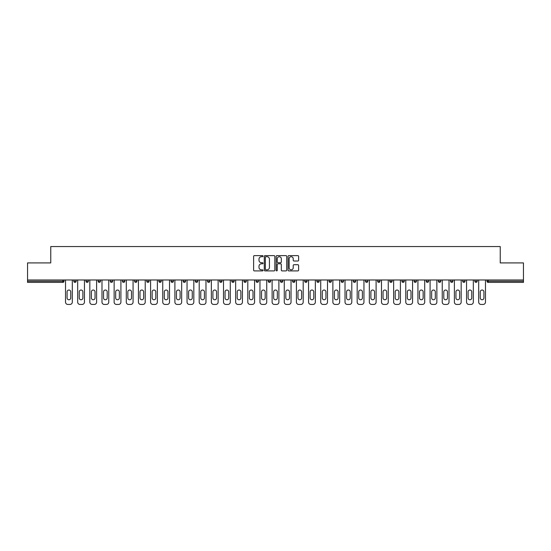 <?xml version="1.0" encoding="UTF-8"?>
<svg xmlns="http://www.w3.org/2000/svg" width="551" height="551" viewBox="0 0 551 551"><rect width="100%" height="100%" fill="white"/><g stroke="black" fill="none" stroke-linecap="round" stroke-linejoin="round"><path stroke-width="0.83" d="M263.034 256.16A0.537 0.537 0 0 0 262.503 255.623L254.376 255.623A0.765 0.765 0 0 0 253.612 256.387L253.612 270.148A0.765 0.765 0 0 0 254.376 270.913L262.503 270.913A0.537 0.537 0 0 0 263.034 270.383A0.537 0.537 0 0 0 262.503 269.845L261.45 269.845A2.445 2.445 0 0 1 259.004 267.4L259.004 266.25A2.445 2.445 0 0 1 261.45 263.805L262.503 263.805A0.537 0.537 0 0 0 263.034 263.268A0.537 0.537 0 0 0 262.503 262.737L261.45 262.737A2.445 2.445 0 0 1 259.004 260.286L259.004 259.142A2.445 2.445 0 0 1 261.45 256.697L262.503 256.697A0.537 0.537 0 0 0 263.034 256.16M297.843 261.016A0.765 0.765 0 0 0 298.608 260.251L298.608 256.387A0.765 0.765 0 0 0 297.843 255.623L288.82 255.623A0.765 0.765 0 0 0 288.056 256.387L288.056 270.148A0.765 0.765 0 0 0 288.82 270.913L297.843 270.913A0.765 0.765 0 0 0 298.608 270.148L298.608 265.486A0.765 0.765 0 0 0 297.843 264.721L293.986 264.721A0.765 0.765 0 0 0 293.222 265.486L293.222 267.8A2.046 2.046 0 0 1 291.176 269.845A2.046 2.046 0 0 1 289.13 267.8L289.13 258.743A2.046 2.046 0 0 1 291.176 256.697A2.046 2.046 0 0 1 293.222 258.743L293.222 260.251A0.765 0.765 0 0 0 293.986 261.016L297.843 261.016M27.55 279.977L27.55 262.917L50.761 262.917L50.761 246.559L500.239 246.559L500.239 262.917L523.45 262.917L523.45 279.977L27.55 279.977L27.55 281.224L62.835 281.224L62.835 279.977M274.832 256.387A0.765 0.765 0 0 0 274.067 255.623L265.045 255.623A0.765 0.765 0 0 0 264.28 256.387L264.28 270.148A0.765 0.765 0 0 0 265.045 270.913L274.067 270.913A0.765 0.765 0 0 0 274.832 270.148L274.832 256.387M276.933 255.623L285.955 255.623A0.765 0.765 0 0 1 286.72 256.387L286.72 270.148A0.765 0.765 0 0 1 285.955 270.913L282.098 270.913A0.765 0.765 0 0 1 281.327 270.148L281.327 264.57A0.765 0.765 0 0 0 280.562 263.805L278.007 263.805A0.765 0.765 0 0 0 277.243 264.57L277.243 270.383A0.537 0.537 0 0 1 276.705 270.913A0.537 0.537 0 0 1 276.168 270.383L276.168 256.387A0.765 0.765 0 0 1 276.933 255.623M64.006 279.977L64.006 281.224A1.171 1.171 0 0 1 62.835 282.394L27.55 282.394L27.55 281.224M523.45 279.977L523.45 282.394L488.165 282.394A1.171 1.171 0 0 1 486.994 281.224L486.994 279.977M76.155 279.977L76.155 281.224L73.82 281.224A1.171 1.171 0 0 0 74.991 282.394A1.171 1.171 0 0 1 73.82 281.224L73.82 279.977M62.835 282.394A1.171 1.171 0 0 0 64.006 281.224A1.171 1.171 0 0 1 62.835 282.394L62.835 281.224L64.006 281.224M85.977 279.977L85.977 281.224L85.977 279.977M88.312 279.977L88.312 281.224L88.312 279.977M100.461 279.977L100.461 281.224L98.126 281.224A1.171 1.171 0 0 0 99.297 282.394A1.171 1.171 0 0 1 98.126 281.224L98.126 279.977M110.276 279.977L110.276 281.224L110.276 279.977M112.618 279.977L112.618 281.224A1.171 1.171 0 0 1 111.447 282.394A1.171 1.171 0 0 1 110.276 281.224A1.171 1.171 0 0 0 111.447 282.394A1.171 1.171 0 0 0 112.618 281.224A1.171 1.171 0 0 1 111.447 282.394A1.171 1.171 0 0 1 110.276 281.224L112.618 281.224M122.432 281.224A1.171 1.171 0 0 0 123.596 282.394A1.171 1.171 0 0 0 124.767 281.224A1.171 1.171 0 0 1 123.596 282.394A1.171 1.171 0 0 0 124.767 281.224L124.767 279.977L124.767 281.224L122.432 281.224A1.171 1.171 0 0 0 123.596 282.394A1.171 1.171 0 0 1 122.432 281.224L122.432 279.977M136.917 279.977L136.917 281.224A1.171 1.171 0 0 1 135.753 282.394A1.171 1.171 0 0 1 134.582 281.224L134.582 279.977M147.902 282.394A1.171 1.171 0 0 0 149.073 281.224L149.073 279.977L149.073 281.224A1.171 1.171 0 0 1 147.902 282.394A1.171 1.171 0 0 1 146.731 281.224L146.731 279.977M161.223 279.977L161.223 281.224A1.171 1.171 0 0 1 160.052 282.394A1.171 1.171 0 0 1 158.888 281.224L158.888 279.977M173.372 279.977L173.372 281.224A1.171 1.171 0 0 1 172.208 282.394A1.171 1.171 0 0 1 171.037 281.224L171.037 279.977M184.358 282.394A1.171 1.171 0 0 0 185.529 281.224L185.529 279.977L185.529 281.224A1.171 1.171 0 0 1 184.358 282.394A1.171 1.171 0 0 1 183.194 281.224L183.194 279.977M197.678 279.977L197.678 281.224A1.171 1.171 0 0 1 196.514 282.394A1.171 1.171 0 0 1 195.343 281.224L195.343 279.977M209.835 279.977L209.835 281.224A1.171 1.171 0 0 1 208.664 282.394A1.171 1.171 0 0 1 207.493 281.224L207.493 279.977M221.984 279.977L221.984 281.224L219.649 281.224A1.171 1.171 0 0 0 220.813 282.394A1.171 1.171 0 0 1 219.649 281.224L219.649 279.977M234.134 279.977L234.134 281.224A1.171 1.171 0 0 1 232.97 282.394A1.171 1.171 0 0 1 231.799 281.224L231.799 279.977M246.29 279.977L246.29 281.224A1.171 1.171 0 0 1 245.119 282.394A1.171 1.171 0 0 1 243.948 281.224L243.948 279.977M258.44 279.977L258.44 281.224A1.171 1.171 0 0 1 257.269 282.394A1.171 1.171 0 0 1 256.105 281.224L256.105 279.977M269.425 282.394A1.171 1.171 0 0 0 270.589 281.224L270.589 279.977L270.589 281.224A1.171 1.171 0 0 1 269.425 282.394A1.171 1.171 0 0 1 268.254 281.224L268.254 279.977M282.746 279.977L282.746 281.224A1.171 1.171 0 0 1 281.575 282.394A1.171 1.171 0 0 1 280.411 281.224L280.411 279.977M294.895 279.977L294.895 281.224A1.171 1.171 0 0 1 293.731 282.394A1.171 1.171 0 0 1 292.56 281.224L292.56 279.977M304.71 279.977L304.71 281.224L304.71 279.977M307.052 279.977L307.052 281.224A1.171 1.171 0 0 1 305.881 282.394A1.171 1.171 0 0 1 304.71 281.224L307.052 281.224A1.171 1.171 0 0 1 305.881 282.394M316.866 279.977L316.866 281.224L316.866 279.977M319.201 279.977L319.201 281.224A1.171 1.171 0 0 1 318.03 282.394A1.171 1.171 0 0 1 316.866 281.224L319.201 281.224A1.171 1.171 0 0 1 318.03 282.394M329.016 279.977L329.016 281.224L329.016 279.977M331.351 279.977L331.351 281.224L331.351 279.977M341.165 279.977L341.165 281.224L341.165 279.977M343.507 279.977L343.507 281.224L343.507 279.977M355.657 279.977L355.657 281.224A1.171 1.171 0 0 1 354.486 282.394A1.171 1.171 0 0 1 353.322 281.224L353.322 279.977M367.806 279.977L367.806 281.224L365.471 281.224A1.171 1.171 0 0 0 366.642 282.394A1.171 1.171 0 0 1 365.471 281.224L365.471 279.977M379.963 279.977L379.963 281.224A1.171 1.171 0 0 1 378.792 282.394A1.171 1.171 0 0 1 377.628 281.224L377.628 279.977M389.777 279.977L389.777 281.224L389.777 279.977M392.112 279.977L392.112 281.224L392.112 279.977M404.269 279.977L404.269 281.224A1.171 1.171 0 0 1 403.098 282.394A1.171 1.171 0 0 1 401.927 281.224L401.927 279.977M416.418 279.977L416.418 281.224L414.083 281.224A1.171 1.171 0 0 0 415.247 282.394A1.171 1.171 0 0 1 414.083 281.224L414.083 279.977M428.568 279.977L428.568 281.224A1.171 1.171 0 0 1 427.404 282.394A1.171 1.171 0 0 1 426.233 281.224L426.233 279.977M440.724 279.977L440.724 281.224L438.382 281.224A1.171 1.171 0 0 0 439.553 282.394A1.171 1.171 0 0 1 438.382 281.224L438.382 279.977M452.874 279.977L452.874 281.224A1.171 1.171 0 0 1 451.703 282.394A1.171 1.171 0 0 1 450.539 281.224L450.539 279.977M465.023 279.977L465.023 281.224L462.688 281.224A1.171 1.171 0 0 0 463.859 282.394A1.171 1.171 0 0 1 462.688 281.224L462.688 279.977M477.18 279.977L477.18 281.224A1.171 1.171 0 0 1 476.009 282.394A1.171 1.171 0 0 1 474.845 281.224L474.845 279.977M74.991 282.394A1.171 1.171 0 0 0 76.155 281.224A1.171 1.171 0 0 1 74.991 282.394A1.171 1.171 0 0 1 73.82 281.224M87.141 282.394A1.171 1.171 0 0 1 85.977 281.224A1.171 1.171 0 0 0 87.141 282.394A1.171 1.171 0 0 0 88.312 281.224A1.171 1.171 0 0 1 87.141 282.394A1.171 1.171 0 0 1 85.977 281.224L88.312 281.224A1.171 1.171 0 0 1 87.141 282.394M100.461 281.224A1.171 1.171 0 0 1 99.297 282.394A1.171 1.171 0 0 0 100.461 281.224A1.171 1.171 0 0 1 99.297 282.394A1.171 1.171 0 0 1 98.126 281.224M220.813 282.394A1.171 1.171 0 0 0 221.984 281.224A1.171 1.171 0 0 1 220.813 282.394A1.171 1.171 0 0 1 219.649 281.224M330.187 282.394A1.171 1.171 0 0 1 329.016 281.224A1.171 1.171 0 0 0 330.187 282.394A1.171 1.171 0 0 0 331.351 281.224A1.171 1.171 0 0 1 330.187 282.394A1.171 1.171 0 0 1 329.016 281.224L331.351 281.224M342.336 282.394A1.171 1.171 0 0 1 341.165 281.224A1.171 1.171 0 0 0 342.336 282.394A1.171 1.171 0 0 0 343.507 281.224A1.171 1.171 0 0 1 342.336 282.394A1.171 1.171 0 0 1 341.165 281.224L343.507 281.224A1.171 1.171 0 0 1 342.336 282.394M367.806 281.224A1.171 1.171 0 0 1 366.642 282.394A1.171 1.171 0 0 0 367.806 281.224A1.171 1.171 0 0 1 366.642 282.394A1.171 1.171 0 0 1 365.471 281.224M390.948 282.394A1.171 1.171 0 0 1 389.777 281.224A1.171 1.171 0 0 0 390.948 282.394A1.171 1.171 0 0 0 392.112 281.224A1.171 1.171 0 0 1 390.948 282.394A1.171 1.171 0 0 1 389.777 281.224L392.112 281.224M415.247 282.394A1.171 1.171 0 0 0 416.418 281.224A1.171 1.171 0 0 1 415.247 282.394A1.171 1.171 0 0 1 414.083 281.224M440.724 281.224A1.171 1.171 0 0 1 439.553 282.394A1.171 1.171 0 0 0 440.724 281.224A1.171 1.171 0 0 1 439.553 282.394A1.171 1.171 0 0 1 438.382 281.224M463.859 282.394A1.171 1.171 0 0 0 465.023 281.224A1.171 1.171 0 0 1 463.859 282.394A1.171 1.171 0 0 1 462.688 281.224M476.009 282.394A1.171 1.171 0 0 0 477.18 281.224A1.171 1.171 0 0 1 476.009 282.394M488.165 279.977L488.165 282.394A1.171 1.171 0 0 1 486.994 281.224L523.45 281.224M265.885 256.697A0.537 0.537 0 0 0 265.348 257.227L265.348 269.308A0.537 0.537 0 0 0 265.885 269.845L266.994 269.845A2.445 2.445 0 0 0 269.439 267.4L269.439 259.142A2.445 2.445 0 0 0 266.994 256.697L265.885 256.697M281.327 258.777A2.046 2.046 0 0 0 279.288 256.732A2.046 2.046 0 0 0 277.243 258.777L277.243 261.973A0.765 0.765 0 0 0 278.007 262.737L280.562 262.737A0.765 0.765 0 0 0 281.327 261.973L281.327 258.777M72.305 279.977L72.305 302.1A2.335 2.335 0 0 1 69.963 304.441L67.863 304.441A2.335 2.335 0 0 1 65.528 302.1L65.528 279.977M67.084 291.858A1.832 1.832 0 0 1 68.916 290.026A1.832 1.832 0 0 1 70.742 291.858L70.742 297.933A1.832 1.832 0 0 1 68.916 299.765A1.832 1.832 0 0 1 67.084 297.933L67.084 291.858M84.455 279.977L84.455 302.1A2.335 2.335 0 0 1 82.12 304.441L80.012 304.441A2.335 2.335 0 0 1 77.677 302.1L77.677 279.977M79.234 291.858A1.832 1.832 0 0 1 81.066 290.026A1.832 1.832 0 0 1 82.898 291.858L82.898 297.933A1.832 1.832 0 0 1 81.066 299.765A1.832 1.832 0 0 1 79.234 297.933L79.234 291.858M96.604 279.977L96.604 302.1A2.335 2.335 0 0 1 94.269 304.441L92.169 304.441A2.335 2.335 0 0 1 89.827 302.1L89.827 279.977M91.39 291.858A1.832 1.832 0 0 1 93.215 290.026A1.832 1.832 0 0 1 95.047 291.858L95.047 297.933A1.832 1.832 0 0 1 93.215 299.765A1.832 1.832 0 0 1 91.39 297.933L91.39 291.858M108.761 279.977L108.761 302.1A2.335 2.335 0 0 1 106.419 304.441L104.318 304.441A2.335 2.335 0 0 1 101.983 302.1L101.983 279.977M103.54 291.858A1.832 1.832 0 0 1 105.372 290.026A1.832 1.832 0 0 1 107.204 291.858L107.204 297.933A1.832 1.832 0 0 1 105.372 299.765A1.832 1.832 0 0 1 103.54 297.933L103.54 291.858M120.91 279.977L120.91 302.1A2.335 2.335 0 0 1 118.575 304.441L116.468 304.441A2.335 2.335 0 0 1 114.133 302.1L114.133 279.977M115.689 291.858A1.832 1.832 0 0 1 117.521 290.026A1.832 1.832 0 0 1 119.353 291.858L119.353 297.933A1.832 1.832 0 0 1 117.521 299.765A1.832 1.832 0 0 1 115.689 297.933L115.689 291.858M133.066 279.977L133.066 302.1A2.335 2.335 0 0 1 130.725 304.441L128.624 304.441A2.335 2.335 0 0 1 126.289 302.1L126.289 279.977M127.846 291.858A1.832 1.832 0 0 1 129.678 290.026A1.832 1.832 0 0 1 131.503 291.858L131.503 297.933A1.832 1.832 0 0 1 129.678 299.765A1.832 1.832 0 0 1 127.846 297.933L127.846 291.858M145.216 279.977L145.216 302.1A2.335 2.335 0 0 1 142.881 304.441L140.774 304.441A2.335 2.335 0 0 1 138.439 302.1L138.439 279.977M139.995 291.858A1.832 1.832 0 0 1 141.827 290.026A1.832 1.832 0 0 1 143.659 291.858L143.659 297.933A1.832 1.832 0 0 1 141.827 299.765A1.832 1.832 0 0 1 139.995 297.933L139.995 291.858M157.366 279.977L157.366 302.1A2.335 2.335 0 0 1 155.031 304.441L152.93 304.441A2.335 2.335 0 0 1 150.588 302.1L150.588 279.977M152.145 291.858A1.832 1.832 0 0 1 153.977 290.026A1.832 1.832 0 0 1 155.809 291.858L155.809 297.933A1.832 1.832 0 0 1 153.977 299.765A1.832 1.832 0 0 1 152.145 297.933L152.145 291.858M169.522 279.977L169.522 302.1A2.335 2.335 0 0 1 167.18 304.441L165.08 304.441A2.335 2.335 0 0 1 162.745 302.1L162.745 279.977M164.301 291.858A1.832 1.832 0 0 1 166.133 290.026A1.832 1.832 0 0 1 167.959 291.858L167.959 297.933A1.832 1.832 0 0 1 166.133 299.765A1.832 1.832 0 0 1 164.301 297.933L164.301 291.858M181.672 279.977L181.672 302.1A2.335 2.335 0 0 1 179.337 304.441L177.229 304.441A2.335 2.335 0 0 1 174.894 302.1L174.894 279.977M176.451 291.858A1.832 1.832 0 0 1 178.283 290.026A1.832 1.832 0 0 1 180.115 291.858L180.115 297.933A1.832 1.832 0 0 1 178.283 299.765A1.832 1.832 0 0 1 176.451 297.933L176.451 291.858M193.821 279.977L193.821 302.1A2.335 2.335 0 0 1 191.486 304.441L189.386 304.441A2.335 2.335 0 0 1 187.044 302.1L187.044 279.977M188.607 291.858A1.832 1.832 0 0 1 190.432 290.026A1.832 1.832 0 0 1 192.265 291.858L192.265 297.933A1.832 1.832 0 0 1 190.432 299.765A1.832 1.832 0 0 1 188.607 297.933L188.607 291.858M205.978 279.977L205.978 302.1A2.335 2.335 0 0 1 203.636 304.441L201.535 304.441A2.335 2.335 0 0 1 199.2 302.1L199.2 279.977M200.757 291.858A1.832 1.832 0 0 1 202.589 290.026A1.832 1.832 0 0 1 204.421 291.858L204.421 297.933A1.832 1.832 0 0 1 202.589 299.765A1.832 1.832 0 0 1 200.757 297.933L200.757 291.858M218.127 279.977L218.127 302.1A2.335 2.335 0 0 1 215.792 304.441L213.685 304.441A2.335 2.335 0 0 1 211.35 302.1L211.35 279.977M212.906 291.858A1.832 1.832 0 0 1 214.738 290.026A1.832 1.832 0 0 1 216.571 291.858L216.571 297.933A1.832 1.832 0 0 1 214.738 299.765A1.832 1.832 0 0 1 212.906 297.933L212.906 291.858M230.277 279.977L230.277 302.1A2.335 2.335 0 0 1 227.942 304.441L225.841 304.441A2.335 2.335 0 0 1 223.506 302.1L223.506 279.977M225.063 291.858A1.832 1.832 0 0 1 226.895 290.026A1.832 1.832 0 0 1 228.72 291.858L228.72 297.933A1.832 1.832 0 0 1 226.895 299.765A1.832 1.832 0 0 1 225.063 297.933L225.063 291.858M242.433 279.977L242.433 302.1A2.335 2.335 0 0 1 240.098 304.441L237.991 304.441A2.335 2.335 0 0 1 235.656 302.1L235.656 279.977M237.212 291.858A1.832 1.832 0 0 1 239.044 290.026A1.832 1.832 0 0 1 240.877 291.858L240.877 297.933A1.832 1.832 0 0 1 239.044 299.765A1.832 1.832 0 0 1 237.212 297.933L237.212 291.858M254.583 279.977L254.583 302.1A2.335 2.335 0 0 1 252.248 304.441L250.147 304.441A2.335 2.335 0 0 1 247.805 302.1L247.805 279.977M249.362 291.858A1.832 1.832 0 0 1 251.194 290.026A1.832 1.832 0 0 1 253.026 291.858L253.026 297.933A1.832 1.832 0 0 1 251.194 299.765A1.832 1.832 0 0 1 249.362 297.933L249.362 291.858M266.739 279.977L266.739 302.1A2.335 2.335 0 0 1 264.397 304.441L262.297 304.441A2.335 2.335 0 0 1 259.962 302.1L259.962 279.977M261.518 291.858A1.832 1.832 0 0 1 263.35 290.026A1.832 1.832 0 0 1 265.176 291.858L265.176 297.933A1.832 1.832 0 0 1 263.35 299.765A1.832 1.832 0 0 1 261.518 297.933L261.518 291.858M278.889 279.977L278.889 302.1A2.335 2.335 0 0 1 276.554 304.441L274.446 304.441A2.335 2.335 0 0 1 272.111 302.1L272.111 279.977M273.668 291.858A1.832 1.832 0 0 1 275.5 290.026A1.832 1.832 0 0 1 277.332 291.858L277.332 297.933A1.832 1.832 0 0 1 275.5 299.765A1.832 1.832 0 0 1 273.668 297.933L273.668 291.858M291.038 279.977L291.038 302.1A2.335 2.335 0 0 1 288.703 304.441L286.603 304.441A2.335 2.335 0 0 1 284.261 302.1L284.261 279.977M285.824 291.858A1.832 1.832 0 0 1 287.65 290.026A1.832 1.832 0 0 1 289.482 291.858L289.482 297.933A1.832 1.832 0 0 1 287.65 299.765A1.832 1.832 0 0 1 285.824 297.933L285.824 291.858M303.195 279.977L303.195 302.1A2.335 2.335 0 0 1 300.853 304.441L298.752 304.441A2.335 2.335 0 0 1 296.417 302.1L296.417 279.977M297.974 291.858A1.832 1.832 0 0 1 299.806 290.026A1.832 1.832 0 0 1 301.638 291.858L301.638 297.933A1.832 1.832 0 0 1 299.806 299.765A1.832 1.832 0 0 1 297.974 297.933L297.974 291.858M315.344 279.977L315.344 302.1A2.335 2.335 0 0 1 313.009 304.441L310.902 304.441A2.335 2.335 0 0 1 308.567 302.1L308.567 279.977M310.123 291.858A1.832 1.832 0 0 1 311.956 290.026A1.832 1.832 0 0 1 313.788 291.858L313.788 297.933A1.832 1.832 0 0 1 311.956 299.765A1.832 1.832 0 0 1 310.123 297.933L310.123 291.858M327.494 279.977L327.494 302.1A2.335 2.335 0 0 1 325.159 304.441L323.058 304.441A2.335 2.335 0 0 1 320.723 302.1L320.723 279.977M322.28 291.858A1.832 1.832 0 0 1 324.105 290.026A1.832 1.832 0 0 1 325.937 291.858L325.937 297.933A1.832 1.832 0 0 1 324.105 299.765A1.832 1.832 0 0 1 322.28 297.933L322.28 291.858M339.65 279.977L339.65 302.1A2.335 2.335 0 0 1 337.315 304.441L335.208 304.441A2.335 2.335 0 0 1 332.873 302.1L332.873 279.977M334.429 291.858A1.832 1.832 0 0 1 336.262 290.026A1.832 1.832 0 0 1 338.094 291.858L338.094 297.933A1.832 1.832 0 0 1 336.262 299.765A1.832 1.832 0 0 1 334.429 297.933L334.429 291.858M351.8 279.977L351.8 302.1A2.335 2.335 0 0 1 349.465 304.441L347.364 304.441A2.335 2.335 0 0 1 345.022 302.1L345.022 279.977M346.579 291.858A1.832 1.832 0 0 1 348.411 290.026A1.832 1.832 0 0 1 350.243 291.858L350.243 297.933A1.832 1.832 0 0 1 348.411 299.765A1.832 1.832 0 0 1 346.579 297.933L346.579 291.858M363.956 279.977L363.956 302.1A2.335 2.335 0 0 1 361.614 304.441L359.514 304.441A2.335 2.335 0 0 1 357.179 302.1L357.179 279.977M358.735 291.858A1.832 1.832 0 0 1 360.568 290.026A1.832 1.832 0 0 1 362.393 291.858L362.393 297.933A1.832 1.832 0 0 1 360.568 299.765A1.832 1.832 0 0 1 358.735 297.933L358.735 291.858M376.106 279.977L376.106 302.1A2.335 2.335 0 0 1 373.771 304.441L371.663 304.441A2.335 2.335 0 0 1 369.328 302.1L369.328 279.977M370.885 291.858A1.832 1.832 0 0 1 372.717 290.026A1.832 1.832 0 0 1 374.549 291.858L374.549 297.933A1.832 1.832 0 0 1 372.717 299.765A1.832 1.832 0 0 1 370.885 297.933L370.885 291.858M388.255 279.977L388.255 302.1A2.335 2.335 0 0 1 385.92 304.441L383.82 304.441A2.335 2.335 0 0 1 381.478 302.1L381.478 279.977M383.041 291.858A1.832 1.832 0 0 1 384.867 290.026A1.832 1.832 0 0 1 386.699 291.858L386.699 297.933A1.832 1.832 0 0 1 384.867 299.765A1.832 1.832 0 0 1 383.041 297.933L383.041 291.858M400.412 279.977L400.412 302.1A2.335 2.335 0 0 1 398.07 304.441L395.969 304.441A2.335 2.335 0 0 1 393.634 302.1L393.634 279.977M395.191 291.858A1.832 1.832 0 0 1 397.023 290.026A1.832 1.832 0 0 1 398.855 291.858L398.855 297.933A1.832 1.832 0 0 1 397.023 299.765A1.832 1.832 0 0 1 395.191 297.933L395.191 291.858M412.561 279.977L412.561 302.1A2.335 2.335 0 0 1 410.226 304.441L408.119 304.441A2.335 2.335 0 0 1 405.784 302.1L405.784 279.977M407.341 291.858A1.832 1.832 0 0 1 409.173 290.026A1.832 1.832 0 0 1 411.005 291.858L411.005 297.933A1.832 1.832 0 0 1 409.173 299.765A1.832 1.832 0 0 1 407.341 297.933L407.341 291.858M424.711 279.977L424.711 302.1A2.335 2.335 0 0 1 422.376 304.441L420.275 304.441A2.335 2.335 0 0 1 417.933 302.1L417.933 279.977M419.497 291.858A1.832 1.832 0 0 1 421.322 290.026A1.832 1.832 0 0 1 423.154 291.858L423.154 297.933A1.832 1.832 0 0 1 421.322 299.765A1.832 1.832 0 0 1 419.497 297.933L419.497 291.858M436.867 279.977L436.867 302.1A2.335 2.335 0 0 1 434.532 304.441L432.425 304.441A2.335 2.335 0 0 1 430.09 302.1L430.09 279.977M431.647 291.858A1.832 1.832 0 0 1 433.479 290.026A1.832 1.832 0 0 1 435.311 291.858L435.311 297.933A1.832 1.832 0 0 1 433.479 299.765A1.832 1.832 0 0 1 431.647 297.933L431.647 291.858M449.017 279.977L449.017 302.1A2.335 2.335 0 0 1 446.682 304.441L444.581 304.441A2.335 2.335 0 0 1 442.239 302.1L442.239 279.977M443.796 291.858A1.832 1.832 0 0 1 445.628 290.026A1.832 1.832 0 0 1 447.46 291.858L447.46 297.933A1.832 1.832 0 0 1 445.628 299.765A1.832 1.832 0 0 1 443.796 297.933L443.796 291.858M461.173 279.977L461.173 302.1A2.335 2.335 0 0 1 458.831 304.441L456.731 304.441A2.335 2.335 0 0 1 454.396 302.1L454.396 279.977M455.952 291.858A1.832 1.832 0 0 1 457.785 290.026A1.832 1.832 0 0 1 459.61 291.858L459.61 297.933A1.832 1.832 0 0 1 457.785 299.765A1.832 1.832 0 0 1 455.952 297.933L455.952 291.858M473.323 279.977L473.323 302.1A2.335 2.335 0 0 1 470.988 304.441L468.88 304.441A2.335 2.335 0 0 1 466.545 302.1L466.545 279.977M468.102 291.858A1.832 1.832 0 0 1 469.934 290.026A1.832 1.832 0 0 1 471.766 291.858L471.766 297.933A1.832 1.832 0 0 1 469.934 299.765A1.832 1.832 0 0 1 468.102 297.933L468.102 291.858M485.472 279.977L485.472 302.1A2.335 2.335 0 0 1 483.137 304.441L481.037 304.441A2.335 2.335 0 0 1 478.695 302.1L478.695 279.977M480.258 291.858A1.832 1.832 0 0 1 482.084 290.026A1.832 1.832 0 0 1 483.916 291.858L483.916 297.933A1.832 1.832 0 0 1 482.084 299.765A1.832 1.832 0 0 1 480.258 297.933L480.258 291.858M135.753 282.394A1.171 1.171 0 0 0 136.917 281.224L134.582 281.224M149.073 281.224L146.731 281.224M160.052 282.394A1.171 1.171 0 0 0 161.223 281.224L158.888 281.224M172.208 282.394A1.171 1.171 0 0 0 173.372 281.224L171.037 281.224M185.529 281.224L183.194 281.224M196.514 282.394A1.171 1.171 0 0 0 197.678 281.224L195.343 281.224M208.664 282.394A1.171 1.171 0 0 0 209.835 281.224L207.493 281.224M232.97 282.394A1.171 1.171 0 0 0 234.134 281.224L231.799 281.224M245.119 282.394A1.171 1.171 0 0 0 246.29 281.224L243.948 281.224M257.269 282.394A1.171 1.171 0 0 0 258.44 281.224L256.105 281.224M270.589 281.224L268.254 281.224M281.575 282.394A1.171 1.171 0 0 0 282.746 281.224L280.411 281.224M293.731 282.394A1.171 1.171 0 0 0 294.895 281.224L292.56 281.224M354.486 282.394A1.171 1.171 0 0 0 355.657 281.224L353.322 281.224M378.792 282.394A1.171 1.171 0 0 0 379.963 281.224L377.628 281.224M403.098 282.394A1.171 1.171 0 0 0 404.269 281.224L401.927 281.224M427.404 282.394A1.171 1.171 0 0 0 428.568 281.224L426.233 281.224M451.703 282.394A1.171 1.171 0 0 0 452.874 281.224L450.539 281.224M477.18 281.224L474.845 281.224M488.165 282.394A1.171 1.171 0 0 1 486.994 281.224"/></g></svg>
